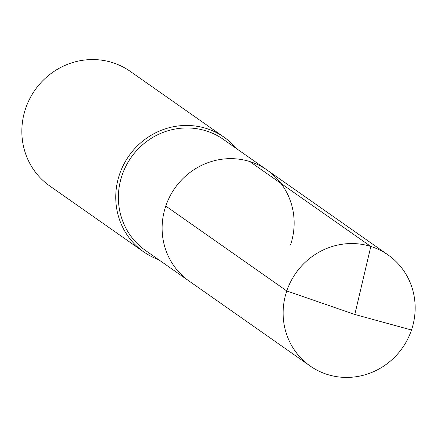 <?xml version="1.0" encoding="UTF-8"?>
<svg xmlns="http://www.w3.org/2000/svg" width="437" height="437" viewBox="0 0 437 437"><rect width="100%" height="100%" fill="white"/><g stroke="black" fill="none" stroke-linecap="round" stroke-linejoin="round"><path stroke-width="0.66" d="M290.485 245.108A67.828 65.102 125.1 0 0 267.089 170.059L223.351 139.37A67.828 65.102 125.1 0 0 122.038 175.374A67.828 65.102 -54.9 0 0 145.439 250.423L189.172 281.106A67.828 65.102 -54.9 0 1 165.776 206.056A67.828 65.102 125.1 0 1 267.089 170.059A67.828 65.102 125.1 0 0 165.776 206.056A67.828 65.102 -54.9 0 0 189.172 281.106L310.188 366.009A67.828 65.102 -54.9 0 1 286.787 290.96L165.776 206.056M236.493 148.591A70.018 67.205 125.1 0 0 224.105 137.229A70.018 67.205 125.1 0 0 119.525 174.39A70.018 67.205 -54.9 0 0 143.68 251.859A70.018 67.205 -54.9 0 0 158.582 259.644M143.68 251.859L49.769 185.976A70.018 67.205 -54.9 0 1 25.619 108.502A70.018 67.205 125.1 0 1 130.199 71.34L224.105 137.229M249.806 161.548L370.816 246.452L354.817 314.465L411.501 330.011A67.828 65.102 125.1 0 0 388.1 254.962A67.828 65.102 125.1 0 0 286.787 290.96L354.817 314.465L411.501 330.011A67.828 65.102 -54.9 0 1 310.188 366.009M267.089 170.059L388.1 254.962"/></g></svg>
